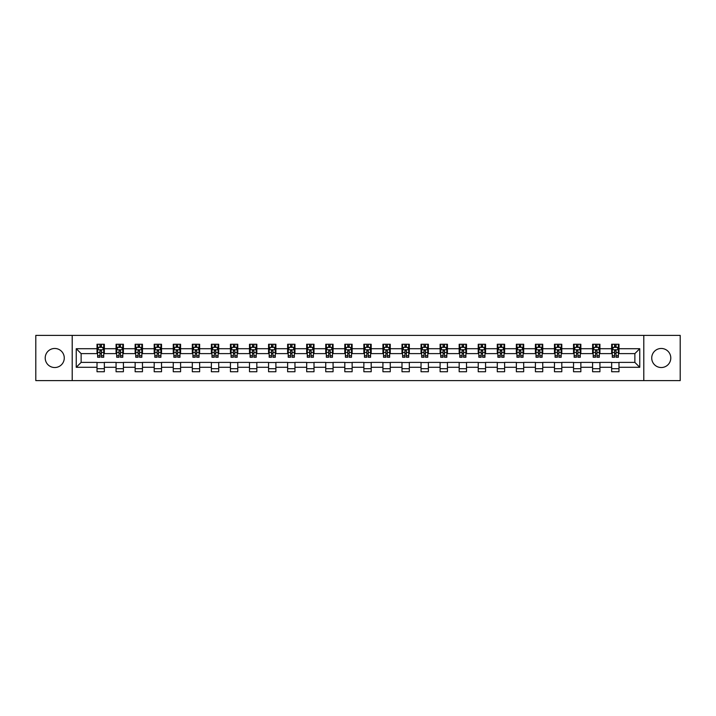 <?xml version="1.0" encoding="UTF-8"?>
<svg xmlns="http://www.w3.org/2000/svg" width="716" height="716" viewBox="0 0 716 716"><rect width="100%" height="100%" fill="white"/><g stroke="black" fill="none" stroke-linecap="round" stroke-linejoin="round"><path stroke-width="1.07" d="M661.262 348.468A9.532 9.532 0 0 0 651.73 358A9.532 9.532 0 0 0 661.262 367.532A9.532 9.532 0 0 0 670.794 358A9.532 9.532 0 0 0 661.262 348.468M54.738 348.468A9.532 9.532 0 0 0 45.206 358A9.532 9.532 0 0 0 54.738 367.532A9.532 9.532 0 0 0 64.27 358A9.532 9.532 0 0 0 54.738 348.468M643.791 380.608L680.2 380.608L680.2 335.392L643.791 335.392L643.791 380.608L72.209 380.608L72.209 335.392L35.8 335.392L35.8 380.608L72.209 380.608M643.791 335.392L72.209 335.392M618.982 348.71L618.982 344.253L611.652 344.253L611.652 348.71L599.927 348.71L599.927 344.253L592.597 344.253L592.597 348.71L580.864 348.71L580.864 344.253L573.534 344.253L573.534 348.71L561.8 348.71L561.8 344.253L554.47 344.253L554.47 348.71L542.746 348.71L542.746 344.253L535.416 344.253L535.416 348.71L523.682 348.71L523.682 344.253L516.352 344.253L516.352 348.71L504.619 348.71L504.619 344.253L497.289 344.253L497.289 348.71L485.564 348.71L485.564 344.253L478.225 344.253L478.225 348.71L466.501 348.71L466.501 344.253L459.171 344.253L459.171 348.71L447.437 348.71L447.437 344.253L440.107 344.253L440.107 348.71L428.374 348.71L428.374 344.253L421.044 344.253L421.044 348.71L409.319 348.71L409.319 344.253L401.989 344.253L401.989 348.71L390.256 348.71L390.256 344.253L382.926 344.253L382.926 348.71L371.192 348.71L371.192 344.253L363.862 344.253L363.862 348.71L352.138 348.71L352.138 344.253L344.808 344.253L344.808 348.71L333.074 348.71L333.074 344.253L325.744 344.253L325.744 348.71L314.011 348.71L314.011 344.253L306.681 344.253L306.681 348.71L294.956 348.71L294.956 344.253L287.626 344.253L287.626 348.71L275.893 348.71L275.893 344.253L268.563 344.253L268.563 348.71L256.829 348.71L256.829 344.253L249.499 344.253L249.499 348.71L237.775 348.71L237.775 344.253L230.436 344.253L230.436 348.71L218.711 348.71L218.711 344.253L211.381 344.253L211.381 348.71L199.648 348.71L199.648 344.253L192.318 344.253L192.318 348.71L180.584 348.71L180.584 344.253L173.254 344.253L173.254 348.71L161.53 348.71L161.53 344.253L154.2 344.253L154.2 348.71L142.466 348.71L142.466 344.253L135.136 344.253L135.136 348.71L123.403 348.71L123.403 344.253L116.073 344.253L116.073 348.71L104.348 348.71L104.348 344.253L97.018 344.253L97.018 348.71L76.245 348.71L76.245 367.29L81.132 362.394L97.018 362.394L97.018 371.747L104.348 371.747L104.348 362.394L116.073 362.394L116.073 371.747L123.403 371.747L123.403 362.394L135.136 362.394L135.136 371.747L142.466 371.747L142.466 362.394L154.2 362.394L154.2 371.747L161.53 371.747L161.53 362.394L173.254 362.394L173.254 371.747L180.584 371.747L180.584 362.394L192.318 362.394L192.318 371.747L199.648 371.747L199.648 362.394L211.381 362.394L211.381 371.747L218.711 371.747L218.711 362.394L230.436 362.394L230.436 371.747L237.775 371.747L237.775 362.394L249.499 362.394L249.499 371.747L256.829 371.747L256.829 362.394L268.563 362.394L268.563 371.747L275.893 371.747L275.893 362.394L287.626 362.394L287.626 371.747L294.956 371.747L294.956 362.394L306.681 362.394L306.681 371.747L314.011 371.747L314.011 362.394L325.744 362.394L325.744 371.747L333.074 371.747L333.074 362.394L344.808 362.394L344.808 371.747L352.138 371.747L352.138 362.394L363.862 362.394L363.862 371.747L371.192 371.747L371.192 362.394L382.926 362.394L382.926 371.747L390.256 371.747L390.256 362.394L401.989 362.394L401.989 371.747L409.319 371.747L409.319 362.394L421.044 362.394L421.044 371.747L428.374 371.747L428.374 362.394L440.107 362.394L440.107 371.747L447.437 371.747L447.437 362.394L459.171 362.394L459.171 371.747L466.501 371.747L466.501 362.394L478.225 362.394L478.225 371.747L485.564 371.747L485.564 362.394L497.289 362.394L497.289 371.747L504.619 371.747L504.619 362.394L516.352 362.394L516.352 371.747L523.682 371.747L523.682 362.394L535.416 362.394L535.416 371.747L542.746 371.747L542.746 362.394L554.47 362.394L554.47 371.747L561.8 371.747L561.8 362.394L573.534 362.394L573.534 371.747L580.864 371.747L580.864 362.394L592.597 362.394L592.597 371.747L599.927 371.747L599.927 362.394L611.652 362.394L611.652 371.747L618.982 371.747L618.982 362.394L634.868 362.394L634.868 353.606L618.982 353.606L618.982 348.71L639.755 348.71L639.755 367.29L618.982 367.29M611.652 367.29L599.927 367.29M592.597 367.29L580.864 367.29M573.534 367.29L561.8 367.29M554.47 367.29L542.746 367.29M535.416 367.29L523.682 367.29M516.352 367.29L504.619 367.29M497.289 367.29L485.564 367.29M478.225 367.29L466.501 367.29M459.171 367.29L447.437 367.29M440.107 367.29L428.374 367.29M421.044 367.29L409.319 367.29M401.989 367.29L390.256 367.29M382.926 367.29L371.192 367.29M363.862 367.29L352.138 367.29M344.808 367.29L333.074 367.29M325.744 367.29L314.011 367.29M306.681 367.29L294.956 367.29M287.626 367.29L275.893 367.29M268.563 367.29L256.829 367.29M249.499 367.29L237.775 367.29M230.436 367.29L218.711 367.29M211.381 367.29L199.648 367.29M192.318 367.29L180.584 367.29M173.254 367.29L161.53 367.29M154.2 367.29L142.466 367.29M135.136 367.29L123.403 367.29M116.073 367.29L104.348 367.29M97.018 367.29L76.245 367.29M611.652 348.71L611.652 353.606L599.927 353.606L599.927 348.71M592.597 348.71L592.597 353.606L580.864 353.606L580.864 348.71M573.534 348.71L573.534 353.606L561.8 353.606L561.8 348.71M554.47 348.71L554.47 353.606L542.746 353.606L542.746 348.71M535.416 348.71L535.416 353.606L523.682 353.606L523.682 348.71M516.352 348.71L516.352 353.606L504.619 353.606L504.619 348.71M497.289 348.71L497.289 353.606L485.564 353.606L485.564 348.71M478.225 348.71L478.225 353.606L466.501 353.606L466.501 348.71M459.171 348.71L459.171 353.606L447.437 353.606L447.437 348.71M440.107 348.71L440.107 353.606L428.374 353.606L428.374 348.71M421.044 348.71L421.044 353.606L409.319 353.606L409.319 348.71M401.989 348.71L401.989 353.606L390.256 353.606L390.256 348.71M382.926 348.71L382.926 353.606L371.192 353.606L371.192 348.71M363.862 348.71L363.862 353.606L352.138 353.606L352.138 348.71M344.808 348.71L344.808 353.606L333.074 353.606L333.074 348.71M325.744 348.71L325.744 353.606L314.011 353.606L314.011 348.71M306.681 348.71L306.681 353.606L294.956 353.606L294.956 348.71M287.626 348.71L287.626 353.606L275.893 353.606L275.893 348.71M268.563 348.71L268.563 353.606L256.829 353.606L256.829 348.71M249.499 348.71L249.499 353.606L237.775 353.606L237.775 348.71M230.436 348.71L230.436 353.606L218.711 353.606L218.711 348.71M211.381 348.71L211.381 353.606L199.648 353.606L199.648 348.71M192.318 348.71L192.318 353.606L180.584 353.606L180.584 348.71M173.254 348.71L173.254 353.606L161.53 353.606L161.53 348.71M154.2 348.71L154.2 353.606L142.466 353.606L142.466 348.71M135.136 348.71L135.136 353.606L123.403 353.606L123.403 348.71M116.073 348.71L116.073 353.606L104.348 353.606L104.348 348.71M97.018 348.71L97.018 353.606L81.132 353.606L76.245 348.71M81.132 353.606L81.132 362.394M639.755 367.29L634.868 362.394M634.868 353.606L639.755 348.71M97.018 347.305L97.627 347.305M99.945 347.305L101.412 347.305M103.731 347.305L104.348 347.305M97.018 353.48L97.627 353.48M99.945 353.48L101.412 353.48M103.731 353.48L104.348 353.48M97.018 362.52L104.348 362.52M97.018 368.695L104.348 368.695M116.073 362.52L123.403 362.52M116.073 368.695L123.403 368.695M116.073 347.305L116.69 347.305M119.008 347.305L120.476 347.305M122.794 347.305L123.403 347.305M116.073 353.48L116.69 353.48M119.008 353.48L120.476 353.48M122.794 353.48L123.403 353.48M135.136 362.52L142.466 362.52M135.136 368.695L142.466 368.695M135.136 347.305L135.745 347.305M138.072 347.305L139.531 347.305M141.858 347.305L142.466 347.305M135.136 353.48L135.745 353.48M138.072 353.48L139.531 353.48M141.858 353.48L142.466 353.48M154.2 362.52L161.53 362.52M154.2 368.695L161.53 368.695M154.2 347.305L154.808 347.305M157.126 347.305L158.594 347.305M160.921 347.305L161.53 347.305M154.2 353.48L154.808 353.48M157.126 353.48L158.594 353.48M160.921 353.48L161.53 353.48M173.254 362.52L180.584 362.52M173.254 368.695L180.584 368.695M173.254 347.305L173.872 347.305M176.19 347.305L177.657 347.305M179.976 347.305L180.584 347.305M173.254 353.48L173.872 353.48M176.19 353.48L177.657 353.48M179.976 353.48L180.584 353.48M192.318 362.52L199.648 362.52M192.318 368.695L199.648 368.695M192.318 347.305L192.926 347.305M195.253 347.305L196.721 347.305M199.039 347.305L199.648 347.305M192.318 353.48L192.926 353.48M195.253 353.48L196.721 353.48M199.039 353.48L199.648 353.48M211.381 362.52L218.711 362.52M211.381 368.695L218.711 368.695M211.381 347.305L211.99 347.305M214.308 347.305L215.776 347.305M218.103 347.305L218.711 347.305M211.381 353.48L211.99 353.48M214.308 353.48L215.776 353.48M218.103 353.48L218.711 353.48M230.436 362.52L237.775 362.52M230.436 368.695L237.775 368.695M230.436 347.305L231.053 347.305M233.371 347.305L234.839 347.305M237.157 347.305L237.775 347.305M230.436 353.48L231.053 353.48M233.371 353.48L234.839 353.48M237.157 353.48L237.775 353.48M249.499 362.52L256.829 362.52M249.499 368.695L256.829 368.695M249.499 347.305L250.108 347.305M252.435 347.305L253.903 347.305M256.221 347.305L256.829 347.305M249.499 353.48L250.108 353.48M252.435 353.48L253.903 353.48M256.221 353.48L256.829 353.48M268.563 362.52L275.893 362.52M268.563 368.695L275.893 368.695M268.563 347.305L269.171 347.305M271.489 347.305L272.957 347.305M275.284 347.305L275.893 347.305M268.563 353.48L269.171 353.48M271.489 353.48L272.957 353.48M275.284 353.48L275.893 353.48M287.626 362.52L294.956 362.52M287.626 368.695L294.956 368.695M287.626 347.305L288.235 347.305M290.553 347.305L292.021 347.305M294.339 347.305L294.956 347.305M287.626 353.48L288.235 353.48M290.553 353.48L292.021 353.48M294.339 353.48L294.956 353.48M306.681 362.52L314.011 362.52M306.681 368.695L314.011 368.695M306.681 347.305L307.289 347.305M309.616 347.305L311.084 347.305M313.402 347.305L314.011 347.305M306.681 353.48L307.289 353.48M309.616 353.48L311.084 353.48M313.402 353.48L314.011 353.48M325.744 362.52L333.074 362.52M325.744 368.695L333.074 368.695M325.744 347.305L326.353 347.305M328.68 347.305L330.139 347.305M332.466 347.305L333.074 347.305M325.744 353.48L326.353 353.48M328.68 353.48L330.139 353.48M332.466 353.48L333.074 353.48M344.808 362.52L352.138 362.52M344.808 368.695L352.138 368.695M344.808 347.305L345.416 347.305M347.734 347.305L349.202 347.305M351.52 347.305L352.138 347.305M344.808 353.48L345.416 353.48M347.734 353.48L349.202 353.48M351.52 353.48L352.138 353.48M363.862 362.52L371.192 362.52M363.862 368.695L371.192 368.695M363.862 347.305L364.48 347.305M366.798 347.305L368.266 347.305M370.584 347.305L371.192 347.305M363.862 353.48L364.48 353.48M366.798 353.48L368.266 353.48M370.584 353.48L371.192 353.48M382.926 362.52L390.256 362.52M382.926 368.695L390.256 368.695M382.926 347.305L383.534 347.305M385.861 347.305L387.32 347.305M389.647 347.305L390.256 347.305M382.926 353.48L383.534 353.48M385.861 353.48L387.32 353.48M389.647 353.48L390.256 353.48M401.989 362.52L409.319 362.52M401.989 368.695L409.319 368.695M401.989 347.305L402.598 347.305M404.916 347.305L406.384 347.305M408.711 347.305L409.319 347.305M401.989 353.48L402.598 353.48M404.916 353.48L406.384 353.48M408.711 353.48L409.319 353.48M421.044 362.52L428.374 362.52M421.044 368.695L428.374 368.695M421.044 347.305L421.661 347.305M423.979 347.305L425.447 347.305M427.765 347.305L428.374 347.305M421.044 353.48L421.661 353.48M423.979 353.48L425.447 353.48M427.765 353.48L428.374 353.48M440.107 362.52L447.437 362.52M440.107 368.695L447.437 368.695M440.107 347.305L440.716 347.305M443.043 347.305L444.511 347.305M446.829 347.305L447.437 347.305M440.107 353.48L440.716 353.48M443.043 353.48L444.511 353.48M446.829 353.48L447.437 353.48M459.171 362.52L466.501 362.52M459.171 368.695L466.501 368.695M459.171 347.305L459.779 347.305M462.097 347.305L463.565 347.305M465.892 347.305L466.501 347.305M459.171 353.48L459.779 353.48M462.097 353.48L463.565 353.48M465.892 353.48L466.501 353.48M478.225 362.52L485.564 362.52M478.225 368.695L485.564 368.695M478.225 347.305L478.843 347.305M481.161 347.305L482.629 347.305M484.947 347.305L485.564 347.305M478.225 353.48L478.843 353.48M481.161 353.48L482.629 353.48M484.947 353.48L485.564 353.48M497.289 362.52L504.619 362.52M497.289 368.695L504.619 368.695M497.289 347.305L497.897 347.305M500.224 347.305L501.692 347.305M504.01 347.305L504.619 347.305M497.289 353.48L497.897 353.48M500.224 353.48L501.692 353.48M504.01 353.48L504.619 353.48M516.352 362.52L523.682 362.52M516.352 368.695L523.682 368.695M516.352 347.305L516.961 347.305M519.279 347.305L520.747 347.305M523.074 347.305L523.682 347.305M516.352 353.48L516.961 353.48M519.279 353.48L520.747 353.48M523.074 353.48L523.682 353.48M535.416 362.52L542.746 362.52M535.416 368.695L542.746 368.695M535.416 347.305L536.024 347.305M538.342 347.305L539.81 347.305M542.128 347.305L542.746 347.305M535.416 353.48L536.024 353.48M538.342 353.48L539.81 353.48M542.128 353.48L542.746 353.48M554.47 362.52L561.8 362.52M554.47 368.695L561.8 368.695M554.47 347.305L555.079 347.305M557.406 347.305L558.874 347.305M561.192 347.305L561.8 347.305M554.47 353.48L555.079 353.48M557.406 353.48L558.874 353.48M561.192 353.48L561.8 353.48M573.534 362.52L580.864 362.52M573.534 368.695L580.864 368.695M573.534 347.305L574.143 347.305M576.47 347.305L577.928 347.305M580.255 347.305L580.864 347.305M573.534 353.48L574.143 353.48M576.47 353.48L577.928 353.48M580.255 353.48L580.864 353.48M592.597 362.52L599.927 362.52M592.597 368.695L599.927 368.695M592.597 347.305L593.206 347.305M595.524 347.305L596.992 347.305M599.31 347.305L599.927 347.305M592.597 353.48L593.206 353.48M595.524 353.48L596.992 353.48M599.31 353.48L599.927 353.48M611.652 362.52L618.982 362.52M611.652 368.695L618.982 368.695M611.652 347.305L612.269 347.305M614.588 347.305L616.055 347.305M618.373 347.305L618.982 347.305M611.652 353.48L612.269 353.48M614.588 353.48L616.055 353.48M618.373 353.48L618.982 353.48M101.412 345.846L99.945 345.846M103.731 355.736L101.412 355.736L101.412 357.266L103.731 357.266L103.731 349.811L102.513 347.367L98.844 347.367L97.627 349.811L97.627 357.266L99.945 357.266L99.945 355.736L97.627 355.736M97.627 349.811L97.627 344.253M103.731 349.811L103.731 344.253M99.945 347.367L99.945 344.253M101.412 344.253L101.412 347.367M101.412 355.736L101.412 350.733L99.945 350.733L99.945 355.736M120.476 345.846L119.008 345.846M122.794 355.736L120.476 355.736L120.476 357.266L122.794 357.266L122.794 349.811L121.577 347.367L117.907 347.367L116.69 349.811L116.69 357.266L119.008 357.266L119.008 355.736L116.69 355.736M116.69 349.811L116.69 344.253M122.794 349.811L122.794 344.253M119.008 347.367L119.008 344.253M120.476 344.253L120.476 347.367M120.476 355.736L120.476 350.733L119.008 350.733L119.008 355.736M139.531 345.846L138.072 345.846M141.858 355.736L139.531 355.736L139.531 357.266L141.858 357.266L141.858 349.811L140.631 347.367L136.971 347.367L135.745 349.811L135.745 357.266L138.072 357.266L138.072 355.736L135.745 355.736M135.745 349.811L135.745 344.253M141.858 349.811L141.858 344.253M138.072 347.367L138.072 344.253M139.531 344.253L139.531 347.367M139.531 355.736L139.531 350.733L138.072 350.733L138.072 355.736M158.594 345.846L157.126 345.846M160.921 355.736L158.594 355.736L158.594 357.266L160.921 357.266L160.921 349.811L159.695 347.367L156.025 347.367L154.808 349.811L154.808 357.266L157.126 357.266L157.126 355.736L154.808 355.736M154.808 349.811L154.808 344.253M160.921 349.811L160.921 344.253M157.126 347.367L157.126 344.253M158.594 344.253L158.594 347.367M158.594 355.736L158.594 350.733L157.126 350.733L157.126 355.736M177.657 345.846L176.19 345.846M179.976 355.736L177.657 355.736L177.657 357.266L179.976 357.266L179.976 349.811L178.758 347.367L175.089 347.367L173.872 349.811L173.872 357.266L176.19 357.266L176.19 355.736L173.872 355.736M173.872 349.811L173.872 344.253M179.976 349.811L179.976 344.253M176.19 347.367L176.19 344.253M177.657 344.253L177.657 347.367M177.657 355.736L177.657 350.733L176.19 350.733L176.19 355.736M196.721 345.846L195.253 345.846M199.039 355.736L196.721 355.736L196.721 357.266L199.039 357.266L199.039 349.811L197.813 347.367L194.152 347.367L192.926 349.811L192.926 357.266L195.253 357.266L195.253 355.736L192.926 355.736M192.926 349.811L192.926 344.253M199.039 349.811L199.039 344.253M195.253 347.367L195.253 344.253M196.721 344.253L196.721 347.367M196.721 355.736L196.721 350.733L195.253 350.733L195.253 355.736M215.776 345.846L214.308 345.846M218.103 355.736L215.776 355.736L215.776 357.266L218.103 357.266L218.103 349.811L216.876 347.367L213.216 347.367L211.99 349.811L211.99 357.266L214.308 357.266L214.308 355.736L211.99 355.736M211.99 349.811L211.99 344.253M218.103 349.811L218.103 344.253M214.308 347.367L214.308 344.253M215.776 344.253L215.776 347.367M215.776 355.736L215.776 350.733L214.308 350.733L214.308 355.736M234.839 345.846L233.371 345.846M237.157 355.736L234.839 355.736L234.839 357.266L237.157 357.266L237.157 349.811L235.94 347.367L232.27 347.367L231.053 349.811L231.053 357.266L233.371 357.266L233.371 355.736L231.053 355.736M231.053 349.811L231.053 344.253M237.157 349.811L237.157 344.253M233.371 347.367L233.371 344.253M234.839 344.253L234.839 347.367M234.839 355.736L234.839 350.733L233.371 350.733L233.371 355.736M253.903 345.846L252.435 345.846M256.221 355.736L253.903 355.736L253.903 357.266L256.221 357.266L256.221 349.811L254.994 347.367L251.334 347.367L250.108 349.811L250.108 357.266L252.435 357.266L252.435 355.736L250.108 355.736M250.108 349.811L250.108 344.253M256.221 349.811L256.221 344.253M252.435 347.367L252.435 344.253M253.903 344.253L253.903 347.367M253.903 355.736L253.903 350.733L252.435 350.733L252.435 355.736M272.957 345.846L271.489 345.846M275.284 355.736L272.957 355.736L272.957 357.266L275.284 357.266L275.284 349.811L274.058 347.367L270.397 347.367L269.171 349.811L269.171 357.266L271.489 357.266L271.489 355.736L269.171 355.736M269.171 349.811L269.171 344.253M275.284 349.811L275.284 344.253M271.489 347.367L271.489 344.253M272.957 344.253L272.957 347.367M272.957 355.736L272.957 350.733L271.489 350.733L271.489 355.736M292.021 345.846L290.553 345.846M294.339 355.736L292.021 355.736L292.021 357.266L294.339 357.266L294.339 349.811L293.121 347.367L289.452 347.367L288.235 349.811L288.235 357.266L290.553 357.266L290.553 355.736L288.235 355.736M288.235 349.811L288.235 344.253M294.339 349.811L294.339 344.253M290.553 347.367L290.553 344.253M292.021 344.253L292.021 347.367M292.021 355.736L292.021 350.733L290.553 350.733L290.553 355.736M311.084 345.846L309.616 345.846M313.402 355.736L311.084 355.736L311.084 357.266L313.402 357.266L313.402 349.811L312.185 347.367L308.515 347.367L307.289 349.811L307.289 357.266L309.616 357.266L309.616 355.736L307.289 355.736M307.289 349.811L307.289 344.253M313.402 349.811L313.402 344.253M309.616 347.367L309.616 344.253M311.084 344.253L311.084 347.367M311.084 355.736L311.084 350.733L309.616 350.733L309.616 355.736M330.139 345.846L328.68 345.846M332.466 355.736L330.139 355.736L330.139 357.266L332.466 357.266L332.466 349.811L331.24 347.367L327.579 347.367L326.353 349.811L326.353 357.266L328.68 357.266L328.68 355.736L326.353 355.736M326.353 349.811L326.353 344.253M332.466 349.811L332.466 344.253M328.68 347.367L328.68 344.253M330.139 344.253L330.139 347.367M330.139 355.736L330.139 350.733L328.68 350.733L328.68 355.736M349.202 345.846L347.734 345.846M351.52 355.736L349.202 355.736L349.202 357.266L351.52 357.266L351.52 349.811L350.303 347.367L346.634 347.367L345.416 349.811L345.416 357.266L347.734 357.266L347.734 355.736L345.416 355.736M345.416 349.811L345.416 344.253M351.52 349.811L351.52 344.253M347.734 347.367L347.734 344.253M349.202 344.253L349.202 347.367M349.202 355.736L349.202 350.733L347.734 350.733L347.734 355.736M368.266 345.846L366.798 345.846M370.584 355.736L368.266 355.736L368.266 357.266L370.584 357.266L370.584 349.811L369.366 347.367L365.697 347.367L364.48 349.811L364.48 357.266L366.798 357.266L366.798 355.736L364.48 355.736M364.48 349.811L364.48 344.253M370.584 349.811L370.584 344.253M366.798 347.367L366.798 344.253M368.266 344.253L368.266 347.367M368.266 355.736L368.266 350.733L366.798 350.733L366.798 355.736M387.32 345.846L385.861 345.846M389.647 355.736L387.32 355.736L387.32 357.266L389.647 357.266L389.647 349.811L388.421 347.367L384.76 347.367L383.534 349.811L383.534 357.266L385.861 357.266L385.861 355.736L383.534 355.736M383.534 349.811L383.534 344.253M389.647 349.811L389.647 344.253M385.861 347.367L385.861 344.253M387.32 344.253L387.32 347.367M387.32 355.736L387.32 350.733L385.861 350.733L385.861 355.736M406.384 345.846L404.916 345.846M408.711 355.736L406.384 355.736L406.384 357.266L408.711 357.266L408.711 349.811L407.485 347.367L403.815 347.367L402.598 349.811L402.598 357.266L404.916 357.266L404.916 355.736L402.598 355.736M402.598 349.811L402.598 344.253M408.711 349.811L408.711 344.253M404.916 347.367L404.916 344.253M406.384 344.253L406.384 347.367M406.384 355.736L406.384 350.733L404.916 350.733L404.916 355.736M425.447 345.846L423.979 345.846M427.765 355.736L425.447 355.736L425.447 357.266L427.765 357.266L427.765 349.811L426.548 347.367L422.879 347.367L421.661 349.811L421.661 357.266L423.979 357.266L423.979 355.736L421.661 355.736M421.661 349.811L421.661 344.253M427.765 349.811L427.765 344.253M423.979 347.367L423.979 344.253M425.447 344.253L425.447 347.367M425.447 355.736L425.447 350.733L423.979 350.733L423.979 355.736M444.511 345.846L443.043 345.846M446.829 355.736L444.511 355.736L444.511 357.266L446.829 357.266L446.829 349.811L445.603 347.367L441.942 347.367L440.716 349.811L440.716 357.266L443.043 357.266L443.043 355.736L440.716 355.736M440.716 349.811L440.716 344.253M446.829 349.811L446.829 344.253M443.043 347.367L443.043 344.253M444.511 344.253L444.511 347.367M444.511 355.736L444.511 350.733L443.043 350.733L443.043 355.736M463.565 345.846L462.097 345.846M465.892 355.736L463.565 355.736L463.565 357.266L465.892 357.266L465.892 349.811L464.666 347.367L461.006 347.367L459.779 349.811L459.779 357.266L462.097 357.266L462.097 355.736L459.779 355.736M459.779 349.811L459.779 344.253M465.892 349.811L465.892 344.253M462.097 347.367L462.097 344.253M463.565 344.253L463.565 347.367M463.565 355.736L463.565 350.733L462.097 350.733L462.097 355.736M482.629 345.846L481.161 345.846M484.947 355.736L482.629 355.736L482.629 357.266L484.947 357.266L484.947 349.811L483.73 347.367L480.06 347.367L478.843 349.811L478.843 357.266L481.161 357.266L481.161 355.736L478.843 355.736M478.843 349.811L478.843 344.253M484.947 349.811L484.947 344.253M481.161 347.367L481.161 344.253M482.629 344.253L482.629 347.367M482.629 355.736L482.629 350.733L481.161 350.733L481.161 355.736M501.692 345.846L500.224 345.846M504.01 355.736L501.692 355.736L501.692 357.266L504.01 357.266L504.01 349.811L502.784 347.367L499.124 347.367L497.897 349.811L497.897 357.266L500.224 357.266L500.224 355.736L497.897 355.736M497.897 349.811L497.897 344.253M504.01 349.811L504.01 344.253M500.224 347.367L500.224 344.253M501.692 344.253L501.692 347.367M501.692 355.736L501.692 350.733L500.224 350.733L500.224 355.736M520.747 345.846L519.279 345.846M523.074 355.736L520.747 355.736L520.747 357.266L523.074 357.266L523.074 349.811L521.848 347.367L518.187 347.367L516.961 349.811L516.961 357.266L519.279 357.266L519.279 355.736L516.961 355.736M516.961 349.811L516.961 344.253M523.074 349.811L523.074 344.253M519.279 347.367L519.279 344.253M520.747 344.253L520.747 347.367M520.747 355.736L520.747 350.733L519.279 350.733L519.279 355.736M539.81 345.846L538.342 345.846M542.128 355.736L539.81 355.736L539.81 357.266L542.128 357.266L542.128 349.811L540.911 347.367L537.242 347.367L536.024 349.811L536.024 357.266L538.342 357.266L538.342 355.736L536.024 355.736M536.024 349.811L536.024 344.253M542.128 349.811L542.128 344.253M538.342 347.367L538.342 344.253M539.81 344.253L539.81 347.367M539.81 355.736L539.81 350.733L538.342 350.733L538.342 355.736M558.874 345.846L557.406 345.846M561.192 355.736L558.874 355.736L558.874 357.266L561.192 357.266L561.192 349.811L559.975 347.367L556.305 347.367L555.079 349.811L555.079 357.266L557.406 357.266L557.406 355.736L555.079 355.736M555.079 349.811L555.079 344.253M561.192 349.811L561.192 344.253M557.406 347.367L557.406 344.253M558.874 344.253L558.874 347.367M558.874 355.736L558.874 350.733L557.406 350.733L557.406 355.736M577.928 345.846L576.47 345.846M580.255 355.736L577.928 355.736L577.928 357.266L580.255 357.266L580.255 349.811L579.029 347.367L575.369 347.367L574.143 349.811L574.143 357.266L576.47 357.266L576.47 355.736L574.143 355.736M574.143 349.811L574.143 344.253M580.255 349.811L580.255 344.253M576.47 347.367L576.47 344.253M577.928 344.253L577.928 347.367M577.928 355.736L577.928 350.733L576.47 350.733L576.47 355.736M596.992 345.846L595.524 345.846M599.31 355.736L596.992 355.736L596.992 357.266L599.31 357.266L599.31 349.811L598.093 347.367L594.423 347.367L593.206 349.811L593.206 357.266L595.524 357.266L595.524 355.736L593.206 355.736M593.206 349.811L593.206 344.253M599.31 349.811L599.31 344.253M595.524 347.367L595.524 344.253M596.992 344.253L596.992 347.367M596.992 355.736L596.992 350.733L595.524 350.733L595.524 355.736M616.055 345.846L614.588 345.846M618.373 355.736L616.055 355.736L616.055 357.266L618.373 357.266L618.373 349.811L617.156 347.367L613.487 347.367L612.269 349.811L612.269 357.266L614.588 357.266L614.588 355.736L612.269 355.736M612.269 349.811L612.269 344.253M618.373 349.811L618.373 344.253M614.588 347.367L614.588 344.253M616.055 344.253L616.055 347.367M616.055 355.736L616.055 350.733L614.588 350.733L614.588 355.736M103.704 349.748L97.653 349.748M97.627 347.52L98.772 347.52M102.585 347.52L103.731 347.52M99.945 352.46L97.627 352.46M103.731 352.46L101.412 352.46M101.412 346.625L99.945 346.625M122.767 349.748L116.717 349.748M116.69 347.52L117.836 347.52M121.648 347.52L122.794 347.52M119.008 352.46L116.69 352.46M122.794 352.46L120.476 352.46M120.476 346.625L119.008 346.625M141.822 349.748L135.78 349.748M135.745 347.52L136.899 347.52M140.712 347.52L141.858 347.52M138.072 352.46L135.745 352.46M141.858 352.46L139.531 352.46M139.531 346.625L138.072 346.625M160.885 349.748L154.835 349.748M154.808 347.52L155.954 347.52M159.766 347.52L160.921 347.52M157.126 352.46L154.808 352.46M160.921 352.46L158.594 352.46M158.594 346.625L157.126 346.625M179.949 349.748L173.899 349.748M173.872 347.52L175.017 347.52M178.83 347.52L179.976 347.52M176.19 352.46L173.872 352.46M179.976 352.46L177.657 352.46M177.657 346.625L176.19 346.625M199.003 349.748L192.962 349.748M192.926 347.52L194.081 347.52M197.893 347.52L199.039 347.52M195.253 352.46L192.926 352.46M199.039 352.46L196.721 352.46M196.721 346.625L195.253 346.625M218.067 349.748L212.017 349.748M211.99 347.52L213.135 347.52M216.948 347.52L218.103 347.52M214.308 352.46L211.99 352.46M218.103 352.46L215.776 352.46M215.776 346.625L214.308 346.625M237.13 349.748L231.08 349.748M231.053 347.52L232.199 347.52M236.011 347.52L237.157 347.52M233.371 352.46L231.053 352.46M237.157 352.46L234.839 352.46M234.839 346.625L233.371 346.625M256.194 349.748L250.144 349.748M250.108 347.52L251.262 347.52M255.075 347.52L256.221 347.52M252.435 352.46L250.108 352.46M256.221 352.46L253.903 352.46M253.903 346.625L252.435 346.625M275.248 349.748L269.198 349.748M269.171 347.52L270.317 347.52M274.13 347.52L275.284 347.52M271.489 352.46L269.171 352.46M275.284 352.46L272.957 352.46M272.957 346.625L271.489 346.625M294.312 349.748L288.262 349.748M288.235 347.52L289.38 347.52M293.193 347.52L294.339 347.52M290.553 352.46L288.235 352.46M294.339 352.46L292.021 352.46M292.021 346.625L290.553 346.625M313.375 349.748L307.325 349.748M307.289 347.52L308.444 347.52M312.257 347.52L313.402 347.52M309.616 352.46L307.289 352.46M313.402 352.46L311.084 352.46M311.084 346.625L309.616 346.625M332.43 349.748L326.389 349.748M326.353 347.52L327.498 347.52M331.311 347.52L332.466 347.52M328.68 352.46L326.353 352.46M332.466 352.46L330.139 352.46M330.139 346.625L328.68 346.625M351.493 349.748L345.443 349.748M345.416 347.52L346.562 347.52M350.375 347.52L351.52 347.52M347.734 352.46L345.416 352.46M351.52 352.46L349.202 352.46M349.202 346.625L347.734 346.625M370.557 349.748L364.507 349.748M364.48 347.52L365.625 347.52M369.438 347.52L370.584 347.52M366.798 352.46L364.48 352.46M370.584 352.46L368.266 352.46M368.266 346.625L366.798 346.625M389.611 349.748L383.57 349.748M383.534 347.52L384.689 347.52M388.502 347.52L389.647 347.52M385.861 352.46L383.534 352.46M389.647 352.46L387.32 352.46M387.32 346.625L385.861 346.625M408.675 349.748L402.625 349.748M402.598 347.52L403.743 347.52M407.556 347.52L408.711 347.52M404.916 352.46L402.598 352.46M408.711 352.46L406.384 352.46M406.384 346.625L404.916 346.625M427.738 349.748L421.688 349.748M421.661 347.52L422.807 347.52M426.62 347.52L427.765 347.52M423.979 352.46L421.661 352.46M427.765 352.46L425.447 352.46M425.447 346.625L423.979 346.625M446.802 349.748L440.752 349.748M440.716 347.52L441.87 347.52M445.683 347.52L446.829 347.52M443.043 352.46L440.716 352.46M446.829 352.46L444.511 352.46M444.511 346.625L443.043 346.625M465.856 349.748L459.806 349.748M459.779 347.52L460.925 347.52M464.738 347.52L465.892 347.52M462.097 352.46L459.779 352.46M465.892 352.46L463.565 352.46M463.565 346.625L462.097 346.625M484.92 349.748L478.87 349.748M478.843 347.52L479.988 347.52M483.801 347.52L484.947 347.52M481.161 352.46L478.843 352.46M484.947 352.46L482.629 352.46M482.629 346.625L481.161 346.625M503.983 349.748L497.933 349.748M497.897 347.52L499.052 347.52M502.865 347.52L504.01 347.52M500.224 352.46L497.897 352.46M504.01 352.46L501.692 352.46M501.692 346.625L500.224 346.625M523.038 349.748L516.997 349.748M516.961 347.52L518.107 347.52M521.919 347.52L523.074 347.52M519.279 352.46L516.961 352.46M523.074 352.46L520.747 352.46M520.747 346.625L519.279 346.625M542.102 349.748L536.051 349.748M536.024 347.52L537.17 347.52M540.983 347.52L542.128 347.52M538.342 352.46L536.024 352.46M542.128 352.46L539.81 352.46M539.81 346.625L538.342 346.625M561.165 349.748L555.115 349.748M555.079 347.52L556.234 347.52M560.046 347.52L561.192 347.52M557.406 352.46L555.079 352.46M561.192 352.46L558.874 352.46M558.874 346.625L557.406 346.625M580.22 349.748L574.178 349.748M574.143 347.52L575.288 347.52M579.101 347.52L580.255 347.52M576.47 352.46L574.143 352.46M580.255 352.46L577.928 352.46M577.928 346.625L576.47 346.625M599.283 349.748L593.233 349.748M593.206 347.52L594.352 347.52M598.164 347.52L599.31 347.52M595.524 352.46L593.206 352.46M599.31 352.46L596.992 352.46M596.992 346.625L595.524 346.625M618.347 349.748L612.296 349.748M612.269 347.52L613.415 347.52M617.228 347.52L618.373 347.52M614.588 352.46L612.269 352.46M618.373 352.46L616.055 352.46M616.055 346.625L614.588 346.625"/></g></svg>
